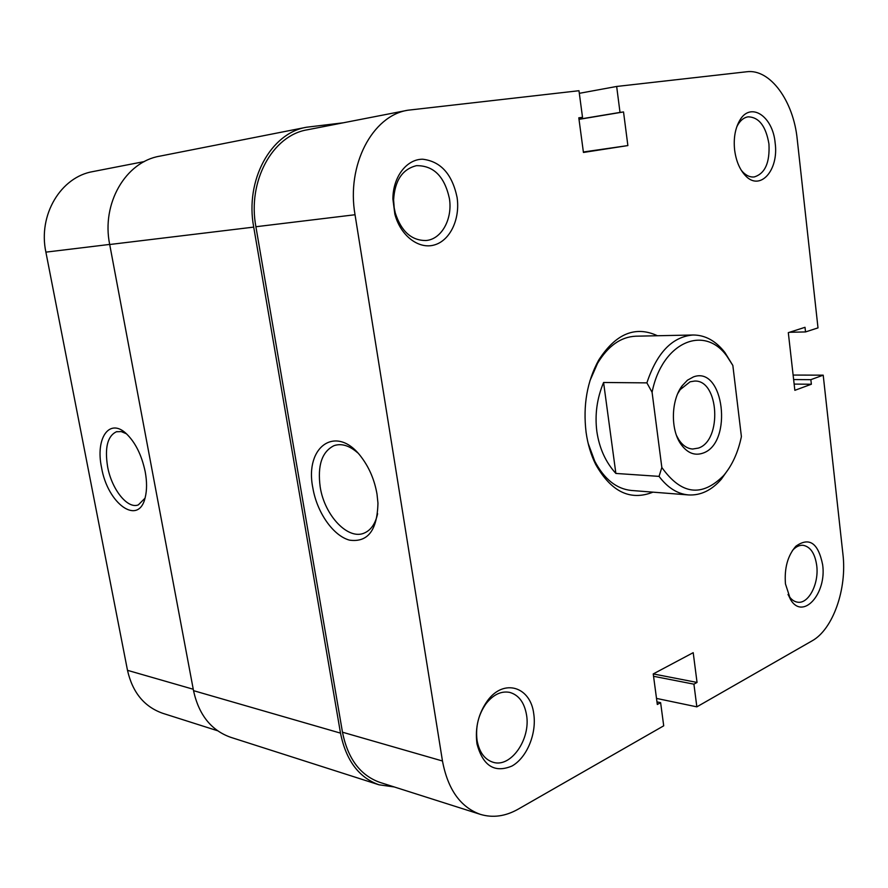 <?xml version="1.0" encoding="UTF-8"?>
<svg xmlns="http://www.w3.org/2000/svg" width="888" height="888" viewBox="0 0 888 888"><rect width="100%" height="100%" fill="white"/><g stroke="black" fill="none" stroke-linecap="round" stroke-linejoin="round"><path stroke-width="1.33" d="M394.194 786.946L379.021 784.803C358.83 777.588 345.987 760.361 340.504 733.133L253.713 227.106C244.844 180.22 270.807 133.022 306.56 127.228L343.345 122.788M379.021 784.803L230.691 737.306C211.211 730.391 198.823 714.84 193.517 690.653L109.701 244.511C101.232 203.507 125.652 161.816 159.74 156.166L306.56 127.228M101.554 467.554C95.305 438.528 109.146 417.704 125.985 433.355C135.254 442.124 141.658 454.934 145.21 471.772C147.008 481.607 146.997 490.165 145.21 497.458C138.717 526.462 107.57 503.829 101.554 467.554M126.462 433.788L121.234 431.59L116.406 431.768C107.526 436.052 104.595 447.696 107.603 466.688C111.611 489.233 127.539 509.379 138.339 504.884L145.01 498.19M109.69 244.422L45.887 252.137L127.495 670.329L193.262 689.255M45.887 252.137C37.907 214.896 60.828 176.89 93.007 171.562L144.411 161.549M217.571 730.746L162.793 713.319C144.289 706.804 132.523 692.474 127.495 670.329M652.98 492.152C630.347 501.11 611.255 491.897 595.737 464.524C590.975 454.978 587.756 444.255 586.091 432.356C582.883 405.394 587.09 381.296 598.723 360.062C615.784 333.622 635.364 325.508 657.453 335.742M588.122 443.279L594.771 461.216C604.262 479.187 616.472 488.944 631.39 490.465L688.555 494.938C677.477 493.961 667.643 487.767 659.051 476.379L615.872 473.437C605.649 462.215 599.311 448.24 596.858 431.513C594.716 414.685 596.958 398.346 603.585 382.484L646.886 382.872C656.954 352.603 672.371 336.641 693.128 334.998C705.227 335.031 715.828 340.881 724.93 352.536L732.844 365.445L741.402 436.607C738.083 452.458 732.145 465.445 723.598 475.58L721.3 479.254C711.554 490.365 700.632 495.593 688.555 494.938M457.065 197.325C460.328 218.77 450.327 240.304 434.598 244.888C418.925 249.717 400.532 235.908 394.849 214.13L392.896 199.067C392.851 177.067 406.571 159.096 422.699 159.218C440.703 161.394 452.159 174.103 457.065 197.325M394.205 207.881L395.293 213.042C401.309 231.457 411.533 240.615 425.951 240.515C441.569 239.438 452.802 218.914 449.395 198.468C444.533 176.401 433.555 165.468 416.461 165.668C402.364 169.164 394.738 180.608 393.606 200.011L394.205 207.881M775.157 143.035C779.02 170.563 759.684 192.008 745.021 175.214C739.482 169.064 736.019 160.65 734.62 149.95C733.455 138.595 735.064 128.927 739.427 120.968C750.105 100.999 772.871 115.873 775.157 143.035M741.203 170.152L742.69 171.883C746.32 175.669 750.149 177.356 754.178 176.956C765.023 173.682 769.94 162.682 768.941 143.956C765.911 126.129 758.94 117.083 748.029 116.828C744 117.505 740.603 120.18 737.828 124.853L736.74 126.951M533.755 713.863C536.796 733.655 526.861 757.775 511.943 766.044C494.616 773.259 482.983 765.944 477.045 744.122L476.9 743.212C474.98 727.472 478.521 713.297 487.512 700.676C503.829 678.166 530.602 686.69 533.755 713.863M477.056 740.27L477.178 741.047C479.498 752.525 484.781 759.584 493.04 762.248C510.878 768.164 530.946 739.016 526.517 714.829C524.331 702.441 518.725 694.96 509.69 692.385C501.265 690.809 493.451 694.494 486.258 703.429C478.454 714.363 475.391 726.65 477.056 740.27M822.643 564.713C826.883 593.606 802.907 620.645 790.553 599.567L785.458 583.904C784.248 568.076 787.734 555.511 795.892 546.209C809.301 536.763 818.214 542.934 822.643 564.713M788.011 594.483L788.755 595.759C791.219 599.533 794.138 601.664 797.535 602.175C808.557 604.262 819.169 583.638 816.716 565.512C814.973 553.49 810.478 546.764 803.196 545.31C799.799 544.999 796.536 546.398 793.395 549.483L792.418 550.538M377.012 494.161L377.955 503.108C377.278 530.314 367.799 542.668 349.539 540.148C333.189 535.841 316.938 512.409 312.854 487.956C304.251 446.153 336.952 423.31 361.771 457.697C369.541 468.198 374.614 480.353 377.012 494.161M357.664 452.802C349.317 445.51 341.425 443.134 333.977 445.676C321.922 451.737 317.338 465.49 320.191 486.924C324.464 515.695 348.562 541.047 364.924 532.756C371.284 529.714 375.513 523.354 377.611 513.675M480.364 814.363L379.942 782.406C360.284 775.413 347.796 758.685 342.479 732.212L442.468 760.994C447.841 789.454 460.472 807.248 480.364 814.363C492.84 818.092 505.439 816.361 518.148 809.179L663.713 725.818L660.617 702.652L657.32 704.484L653.235 673.925L697.047 682.439L693.206 652.669L653.235 673.925M656.51 698.412L696.847 706.848L811.998 640.903C833.044 629.403 847.141 588.766 842.934 554.234L823.209 375.169L793.117 375.058M579.32 93.329L616.66 86.458L746.619 71.773C770.174 68.52 793.517 101.099 797.224 139.272L818.003 327.883L805.527 331.934L805.016 327.306L788.311 332.667L794.849 390.32L811.366 384.238L810.855 379.664L823.209 375.169M693.128 334.998L635.797 336.197C620.823 336.863 608.08 345.898 597.569 363.303L589.91 380.83M442.468 760.994L355.034 214.741L255.899 226.74L342.479 732.212M255.899 226.74C247.297 181.208 272.538 135.365 307.315 129.803L407.759 110.234C372.283 115.795 346.298 165.279 355.034 214.741M696.847 706.848L693.917 684.171L697.047 682.439M407.759 110.234L578.976 90.72L582.517 117.327L578.798 117.815L583.438 152.459L627.872 145.577L623.531 111.944L620.013 112.41L616.66 86.458M579.009 119.358L623.531 111.944M578.987 119.236L620.013 112.41M583.372 151.992L627.872 145.577M578.821 117.949L582.517 117.327M794.15 384.093L811.366 384.238M793.628 379.553L810.855 379.664M789.51 332.279L805.527 331.934M656.976 701.875L660.617 702.652M653.546 676.29L693.917 684.171M702.974 453.124C694.416 456.066 686.912 452.88 680.463 443.556C670.396 428.76 671.217 400.033 682.117 385.836L687.456 380.197L693.461 376.901C723.964 365.334 733.333 443.156 702.974 453.124M676.545 435.575L678.798 439.704C682.683 445.554 687.312 448.662 692.684 449.028L698.401 448.085C722.355 440.559 719.058 379.731 694.627 381.063L690.098 381.796L680.23 389.588L677.755 393.573M729.148 468.098L721.3 479.254M732.844 365.445L727.006 356.332C704.484 324.22 662.093 341.958 652.081 392.263L661.838 467.477C681.251 494.716 701.831 497.413 723.598 475.58M646.886 382.872L652.081 392.263M661.838 467.477L659.051 476.379M603.585 382.484L615.872 473.437M109.701 244.511L253.713 227.106M193.517 690.653L340.504 733.133M117.094 431.59L116.406 431.768M594.771 461.216L595.737 464.524M395.293 213.042L394.849 214.13M742.69 171.883L745.021 175.214M477.178 741.047L477.045 744.122M788.755 595.759L790.553 599.567M335.864 445.099L333.977 445.676M793.395 549.483L795.892 546.209M486.258 703.429L487.512 700.676M737.828 124.853L739.427 120.968M393.606 200.011L392.896 199.067M597.569 363.303L598.723 360.062M678.798 439.704L680.463 443.556M680.23 389.588L682.117 385.836M727.006 356.332L724.93 352.536"/></g></svg>
